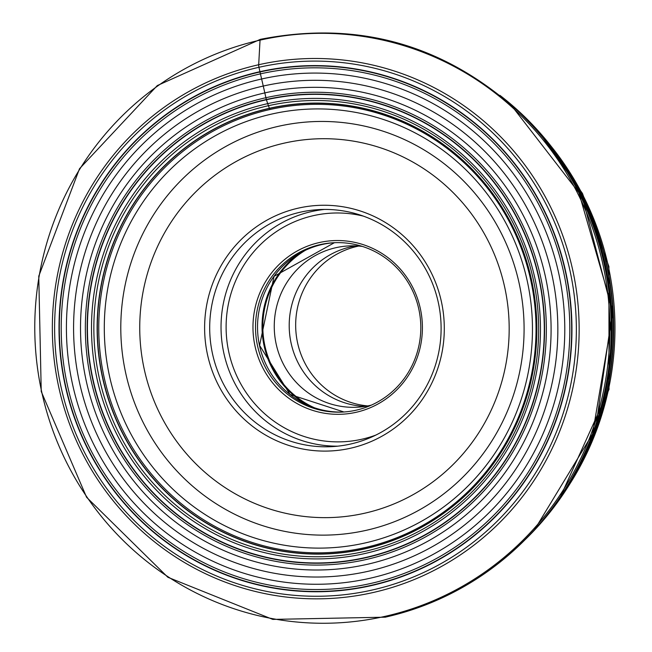 <?xml version="1.0" encoding="UTF-8"?>
<svg xmlns="http://www.w3.org/2000/svg" width="652" height="652" viewBox="0 0 652 652"><rect width="100%" height="100%" fill="white"/><g stroke="black" fill="none" stroke-linecap="round" stroke-linejoin="round"><path stroke-width="0.98" d="M499.945 95.355A291.183 283.84 86.8 0 1 525.015 539.783M207.458 354.46A122.935 119.829 86.8 0 1 298.494 208.094A122.935 119.829 86.8 0 1 441.453 301.892A122.935 119.829 86.8 0 1 350.417 448.258A122.935 119.829 86.8 0 1 207.458 354.46M438.364 302.74A118.697 115.697 86.8 0 1 332.088 446.628A118.697 115.697 86.8 0 1 212.438 353.498A118.697 115.697 86.8 0 1 318.714 209.618A118.697 115.697 86.8 0 1 438.364 302.74M254.981 346.008A86.903 84.711 86.8 0 1 319.333 242.544A86.903 84.711 86.8 0 1 420.393 308.844A86.903 84.711 86.8 0 1 356.041 412.317A86.903 84.711 86.8 0 1 254.981 346.008M418.845 309.276A84.784 82.641 86.8 0 1 342.936 412.048A84.784 82.641 86.8 0 1 257.475 345.527A84.784 82.641 86.8 0 1 333.384 242.756A84.784 82.641 86.8 0 1 418.845 309.276M371.347 405.137A80.758 78.721 86.8 0 1 357.524 407.198A80.758 78.721 86.8 0 1 276.122 343.832A80.758 78.721 86.8 0 1 348.429 245.943A80.758 78.721 86.8 0 1 362.398 246.423M355.919 245.885A80.758 78.721 -93.2 0 0 291.069 342.993A80.758 78.721 -93.2 0 0 364.973 406.408M358.722 246.048A80.905 78.859 -93.2 0 0 297.54 342.65A80.905 78.859 -93.2 0 0 367.736 405.927M270.034 109.503A224.28 218.616 86.8 0 1 530.842 280.621A224.28 218.616 86.8 0 1 364.761 547.647A224.28 218.616 -93.2 0 1 103.953 376.53A224.28 218.616 -93.2 0 1 270.034 109.503A179.113 39.47 77.3 0 0 269.447 108.444L269.439 108.428A4.295 0.945 -102.7 0 1 269.357 108.289L266.383 99.764A3.896 0.856 -102.7 0 1 266.318 99.503A197.825 43.594 -102.7 0 1 265.91 97.71L264.826 92.902A410.727 90.514 77.3 0 0 263.261 86.048A446.807 98.468 77.3 0 0 261.623 78.99L260.417 73.863A224.81 49.544 -102.7 0 1 259.985 71.981A4.181 0.921 -102.7 0 1 259.92 71.696L258.966 67.286A3.39 0.75 -102.7 0 1 258.689 64.735L260.034 40.147A3.39 0.75 -102.7 0 1 260.49 39.381M269.447 108.444A225.38 219.691 -93.2 0 0 102.551 376.783A225.38 219.691 -93.2 0 0 364.639 548.739A225.396 219.708 86.8 0 1 102.527 376.791A225.396 219.708 86.8 0 1 269.439 108.428A225.396 219.708 86.8 0 1 531.543 280.401A225.396 219.708 86.8 0 1 364.639 548.756A225.38 219.691 -93.2 0 0 531.535 280.401A225.38 219.691 -93.2 0 0 269.447 108.444M364.623 548.911A225.543 219.854 86.8 0 1 102.34 376.823A225.543 219.854 86.8 0 1 269.357 108.289A225.543 219.854 86.8 0 1 531.641 280.368A225.543 219.854 86.8 0 1 364.623 548.911M268.07 105.787A228.143 222.389 -93.2 0 0 99.128 377.418A228.143 222.389 -93.2 0 0 364.435 551.486A228.143 222.389 86.8 0 0 533.377 279.855A228.143 222.389 86.8 0 0 268.07 105.787M267.353 103.717A230.278 224.467 -93.2 0 0 96.83 377.891A230.278 224.467 -93.2 0 0 364.615 553.589A230.278 224.467 86.8 0 0 535.137 279.415A230.278 224.467 86.8 0 0 267.353 103.717M266.383 99.764A234.329 228.42 -93.2 0 0 92.861 378.763A234.329 228.42 -93.2 0 0 365.356 557.55A234.329 228.42 -93.2 0 0 538.878 278.559A234.329 228.42 -93.2 0 0 266.383 99.764M266.318 99.503A234.606 228.681 -93.2 0 0 92.592 378.82A234.606 228.681 -93.2 0 0 365.413 557.819A234.606 228.681 86.8 0 0 539.139 278.502A234.606 228.681 86.8 0 0 266.318 99.503M365.78 559.612A236.44 230.474 86.8 0 1 90.824 379.219A236.44 230.474 86.8 0 1 265.91 97.71A236.44 230.474 86.8 0 1 540.867 278.102A236.44 230.474 86.8 0 1 365.78 559.612M264.826 92.902A241.362 235.274 -93.2 0 0 86.097 380.271A241.362 235.274 -93.2 0 0 366.774 564.428A241.362 235.274 86.8 0 0 545.504 277.059A241.362 235.274 86.8 0 0 264.826 92.902M263.261 86.048A248.379 242.112 -93.2 0 0 79.332 381.779A248.379 242.112 -93.2 0 0 368.168 571.291A248.379 242.112 86.8 0 0 552.097 275.56A248.379 242.112 86.8 0 0 263.261 86.048M261.623 78.99A255.617 249.17 -93.2 0 0 72.331 383.327A255.617 249.17 -93.2 0 0 369.586 578.357A255.617 249.17 -93.2 0 0 558.87 274.019A255.617 249.17 -93.2 0 0 261.623 78.99M370.605 583.499A260.873 254.288 86.8 0 1 67.246 384.46A260.873 254.288 86.8 0 1 260.417 73.863A260.873 254.288 86.8 0 1 563.784 272.903A260.873 254.288 86.8 0 1 370.605 583.499M259.985 71.981A262.805 256.171 -93.2 0 0 65.379 384.876A262.805 256.171 -93.2 0 0 370.988 585.39A262.805 256.171 86.8 0 0 565.594 272.487A262.805 256.171 86.8 0 0 259.985 71.981M371.045 585.667A263.09 256.448 86.8 0 1 65.102 384.933A263.09 256.448 86.8 0 1 259.92 71.696A263.09 256.448 86.8 0 1 565.863 272.43A263.09 256.448 86.8 0 1 371.045 585.667M258.966 67.286A267.605 260.849 -93.2 0 0 60.807 385.902A267.605 260.849 -93.2 0 0 371.999 590.076A267.605 260.849 -93.2 0 0 570.158 271.46A267.605 260.849 -93.2 0 0 258.966 67.286M372.814 592.595A270.205 263.384 -93.2 0 0 572.896 270.89A270.205 263.384 -93.2 0 0 258.689 64.735A270.205 263.384 -93.2 0 0 58.599 386.44A270.205 263.384 -93.2 0 0 372.814 592.595M384.639 616.442A294.989 287.548 86.8 0 1 41.598 391.371A294.989 287.548 86.8 0 1 260.034 40.147A294.989 287.548 86.8 0 1 603.076 265.217A294.989 287.548 86.8 0 1 384.639 616.442M576.612 184.858A290.311 282.984 86.8 0 1 591.128 442.227L613.239 311.884L576.604 184.858M540.052 132.935A291.151 283.799 86.8 0 1 577.142 185.836A291.151 283.799 86.8 0 1 591.551 441.2A291.151 283.799 86.8 0 1 560.638 497.932M525.047 539.75A291.191 283.848 -93.2 0 0 499.978 95.388M501.722 96.798A291.428 284.076 86.8 0 1 526.62 538.153M510.353 104.1L582.342 197.14L612.391 311.77L595.545 429.073L534.591 529.685M521.502 114.434A292.993 285.6 86.8 0 1 544.29 518.405M552.407 508.038L552.203 508.307A294.15 286.725 -93.2 0 0 552.407 508.038A294.15 286.725 -93.2 0 0 530.728 123.823A294.15 286.725 -93.2 0 0 530.492 123.57L529.758 122.796A295.046 287.605 86.8 0 1 551.551 509.171A295.046 287.605 86.8 0 1 542.057 521.095L541.633 521.6A295.739 288.274 -93.2 0 0 518.511 111.557L518.984 112.014A295.046 287.605 86.8 0 1 529.758 122.796M385.405 617.142A295.739 288.274 -93.2 0 0 541.633 521.6C499.644 570.785 447.541 602.652 385.316 617.183L272.789 619.4L167.882 577.281L86.577 497.264L41.239 391.526L38.761 276.163L79.511 168.721L157.311 85.559L260.327 39.348C357.785 20.196 443.849 44.263 518.511 111.557M125.583 372.52A206.855 201.631 -93.2 0 0 125.6 372.61A206.855 201.631 -93.2 0 0 366.171 530.337A206.855 201.631 -93.2 0 0 519.302 284.06A206.855 201.631 -93.2 0 0 519.285 283.97A206.855 201.631 -93.2 0 0 278.714 126.243A206.855 201.631 -93.2 0 0 125.583 372.52M527.378 281.558A219.61 214.068 86.8 0 1 527.395 281.623A219.61 214.068 86.8 0 1 364.729 543.043A219.61 214.068 86.8 0 1 109.373 375.479A219.61 214.068 86.8 0 1 109.365 375.413A219.61 214.068 86.8 0 1 272.023 113.994A219.61 214.068 86.8 0 1 527.378 281.558M504.77 287.581A189.487 184.703 86.8 0 1 504.795 287.662A189.487 184.703 86.8 0 1 364.517 513.254A189.487 184.703 86.8 0 1 144.141 368.771A189.487 184.703 -93.2 0 1 144.125 368.69A189.487 184.703 -93.2 0 1 284.402 143.098A189.487 184.703 -93.2 0 1 504.77 287.581M324.394 209.439A118.697 115.697 -93.2 0 0 223.766 352.797A118.697 115.697 -93.2 0 0 223.783 352.862A118.697 115.697 -93.2 0 0 337.744 446.164M363.474 216.154A114.459 111.565 86.8 0 0 228.746 351.835A114.459 111.565 -93.2 0 0 228.754 351.901A114.459 111.565 -93.2 0 0 375.821 435.096M334.394 242.707A84.784 82.641 -93.2 0 0 259.488 345.413A84.784 82.641 -93.2 0 0 259.504 345.478A84.784 82.641 -93.2 0 0 343.938 411.991L290.026 394.468L259.594 345.43L274.044 276.35L334.394 242.707M299.627 253.318A89.022 86.773 -93.2 0 0 264.076 345.772A89.022 86.773 -93.2 0 0 264.093 345.837A89.022 86.773 -93.2 0 0 308.2 405.348M314.093 407.639A88.623 86.39 86.8 0 1 264.867 345.731A88.623 86.39 86.8 0 1 264.859 345.666A88.623 86.39 86.8 0 1 305.226 250.384M550.704 145.738A285.25 278.054 86.8 0 1 608.365 266.481A285.25 278.054 86.8 0 1 608.373 266.546A285.25 278.054 86.8 0 1 569.783 484.012M577.134 185.812L577.142 185.836C558.471 151.9 534.208 122.902 504.346 98.819M528.992 535.846C555.96 508.56 576.808 477.019 591.543 441.225L591.551 441.2M552.203 508.307L551.551 509.171M537.696 130.294L582.464 193.424L608.911 266.538L609.017 389.407L558.601 500.809"/></g></svg>
